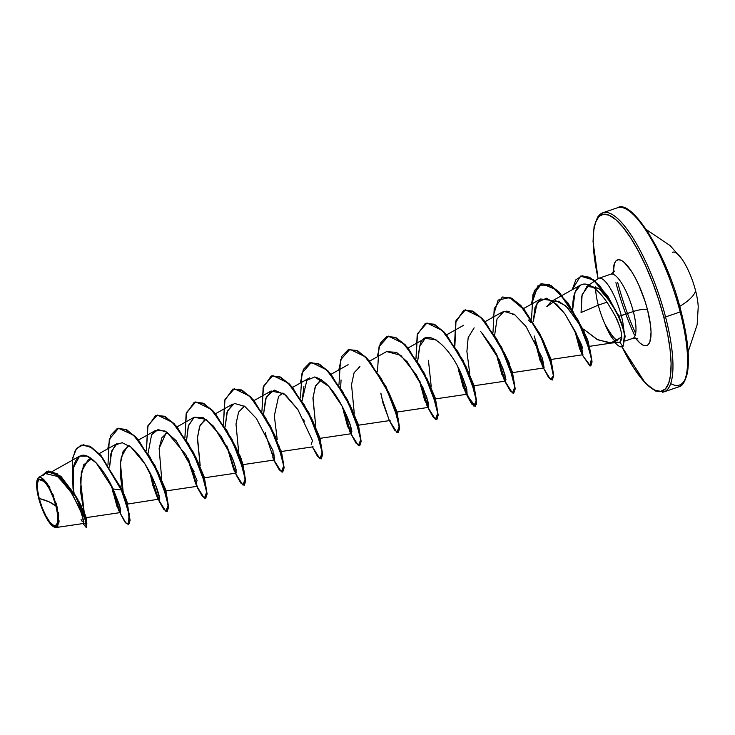 <?xml version="1.0" encoding="UTF-8"?>
<svg xmlns="http://www.w3.org/2000/svg" width="735" height="735" viewBox="0 0 735 735"><rect width="100%" height="100%" fill="white"/><g stroke="black" fill="none" stroke-linecap="round" stroke-linejoin="round"><path stroke-width="1.1" d="M688.144 351.808L697.166 324.677L698.222 306.844A34.775 9.757 -108.8 0 0 695.521 290.518A34.775 9.757 -108.8 0 0 672.479 252.234A34.775 9.757 -108.8 0 0 672.323 252.289M695.521 290.518A88.953 21.857 165.4 0 1 679.719 306.412A88.953 21.857 -14.6 0 0 695.521 290.518A34.775 9.757 -108.8 0 0 681.915 259.097L670.182 245.637L646.451 229.688M617.685 282.47A93.216 26.157 -108.8 0 0 635.674 333.479M670.724 383.624A93.216 26.157 -108.8 0 0 683.173 320.359M662.584 392.205A94.64 26.561 -108.8 0 0 665.552 316.941L680.16 311.952A94.64 26.561 -108.8 0 0 617.464 207.766C631.622 198.395 667.123 254.172 681.051 311.374C687.795 337.806 689.899 358.386 687.363 373.114C685.066 381.924 682.144 386.518 678.616 386.886A94.64 26.561 -108.8 0 0 680.16 311.952L681.051 311.383L680.16 311.952A94.64 26.561 71.2 0 1 677.201 387.216M634.369 334.903A94.64 26.561 71.2 0 1 615.912 282.69M55.961 506.121A24.641 6.918 71.2 0 1 53.618 525.433A24.641 6.918 71.2 0 1 39.231 498.505A189.272 46.498 165.4 0 1 49.061 501.812A189.272 46.498 165.4 0 1 55.961 506.121L49.061 501.812L39.231 498.505C30.943 468.443 48.712 476.537 55.961 506.121L53.021 496.989L49.254 488.665L45.239 482.417L41.573 479.192L38.836 479.496L37.421 483.272L37.568 489.951L39.231 498.505L42.171 507.637L45.938 515.961L49.962 522.208L53.618 525.433L56.365 525.13L57.771 521.354L57.633 514.675L55.961 506.121M56.522 506.378A26.276 7.378 71.2 0 1 53.673 526.793A26.276 7.378 71.2 0 1 38.679 498.247A26.276 7.378 71.2 0 1 37.439 479.229A26.276 7.378 71.2 0 1 46.323 482.748A26.276 7.378 71.2 0 1 56.522 506.378L58.295 515.501L58.442 522.613L56.944 526.637L54.022 526.958L50.118 523.531L45.827 516.87L41.812 507.995L38.679 498.247L36.897 489.124L36.75 482.013L38.248 477.989L41.178 477.667L45.083 481.094L49.364 487.755L53.379 496.63L56.522 506.378M53.673 526.793L58.901 523.063L56.981 506.378M663.779 317.162A93.216 26.157 71.2 0 1 664.192 389.973A93.216 26.157 71.2 0 1 621.966 346.764L633.496 367.454L641.067 378.02L648.298 385.7L654.913 390.193L660.646 391.323L665.285 389.054L668.648 383.459L670.614 374.776L671.101 363.31L670.081 349.529L667.61 333.947L663.779 317.162L665.552 316.941L663.779 317.162L658.725 299.825L652.652 282.598L645.789 266.153L638.403 251.113L630.777 238.048L623.197 227.482L615.967 219.802L609.361 215.309L603.619 214.179L598.979 216.448L595.616 222.043L593.659 230.735L593.173 242.192L594.183 255.973L598.143 278.629A93.216 26.157 71.2 0 1 611.171 216.255A93.216 26.157 71.2 0 1 663.779 317.162M613.201 272.887A45.276 12.706 71.2 0 1 626.137 264.278A45.276 12.706 71.2 0 1 647.498 309.747A11.356 2.793 -14.6 0 0 633.331 311.521A33.92 9.518 -108.8 0 0 611.364 274.054M610.381 343.162L619.89 342.262L621.626 337.117L610.381 343.162L596.985 339.386L583.572 329.133L597.766 339.809L611.786 343.015L621.626 337.117L621.626 335.711M615.415 339.111L617.529 340.856L615.415 339.111C613.073 337.154 609.949 332.762 606.044 325.936L605.622 325.798C608.8 332.881 611.382 337.429 613.376 339.432L615.884 341.775M581.073 312.54L598.272 305.135L581.073 312.54L581.762 296.205L586.953 286.319L598.694 288.249L612.577 304.602L599.953 289.222L588.717 285.446L582.111 294.689L581.073 312.54M625.292 340.93L632.78 338.376A33.92 9.518 -108.8 0 0 633.331 311.521L618.916 316.27L617.666 313.716L618.916 316.27L621.295 315.627A33.92 9.518 -108.8 0 0 598.152 278.62L586.953 286.319M595.616 286.356A33.92 9.518 -108.8 0 0 598.272 305.135L606.917 302.186L598.272 305.135A33.92 9.518 71.2 0 1 595.616 286.356M610.858 274.173L598.823 278.28A33.92 9.518 71.2 0 1 621.295 315.627A33.92 9.518 71.2 0 1 623.84 329.905A33.92 9.518 -108.8 0 0 621.295 315.627L633.331 311.521A33.92 9.518 -108.8 0 0 610.858 274.173L614.726 271.04M615.838 317.281A33.92 9.518 -108.8 0 0 618.172 322.389M613.376 339.432L609.48 333.727L605.888 325.991A33.92 9.518 71.2 0 1 598.272 305.135M618.87 207.426A94.64 26.561 71.2 0 1 680.16 311.952L665.552 316.941A94.64 26.561 71.2 0 1 663.999 391.874L655.785 391.121L645.293 383.082L621.902 346.773M602.81 212.764A94.64 26.561 71.2 0 1 602.847 212.755A94.64 26.561 71.2 0 1 665.552 316.941A94.64 26.561 -108.8 0 0 604.262 212.415A94.64 26.561 -108.8 0 0 596.48 220.041M76.284 496.851L77.983 499.726M78.728 501.04L80.078 503.548M80.611 504.568L81.787 506.939M82.495 508.418L84.525 513.058M84.883 513.976L85.37 515.272M85.6 515.942L85.866 516.769M111.334 485.376L117.067 506.737L120.522 512.552L86.041 517.661L83.744 510.531L80.675 492.275L81.328 471.953L88.126 459.816L91.636 458.805L83.68 464.814L80.391 479.679L84.194 512.258M119.759 512.442L126.245 523.605L129.645 522.686L128.138 510.237L121.266 489.96L100.842 455.884L90.019 446.586L80.887 445.162L75.337 450.252L72.223 460.303L73.031 488.922L72.6 458.217L76.587 448.359L83.386 444.721L92.371 448.038L102.532 457.877L121.587 489.85L129.002 514.142L128.533 524.68L129.323 514.031L120.255 486.855L100.171 454.662L89.78 446.191L81.052 445.107L90.341 446.476L101.164 455.773L121.587 489.85L119.676 485.128L128.331 509.594L127.32 503.558L119.676 485.128C124.968 495.739 127.523 502.014 127.339 503.953M123.177 492.128L122.561 489.28C120.099 478.09 119.695 467.313 121.349 456.94L127.559 446.154L128.882 445.566M157.29 470.354L165.715 489.786M164.686 489.032L163.17 484.604M161.691 478.981L159.137 448.442L166.073 432.998L167.387 432.419L161.875 437.775L159.137 448.442L161.691 478.99M195.813 457.234L204.348 477.346M200.205 465.843L197.393 438.473L199.525 426.622L204.578 419.86L205.901 419.281L200.095 425.243L197.476 437.141L200.205 465.843M240.115 455.884L242.862 464.189M243.092 406.703L244.415 406.124L238.609 412.087L235.99 423.994L238.719 452.705M270.829 427.522L271.849 429.222M280.219 449.599L278.703 445.162M277.224 439.539L274.33 415.863L278.556 396.404L282.92 392.977L278.556 396.404L274.33 415.872L277.224 439.558M311.337 417.774L319.9 437.996M318.705 436.351L317.254 432.125M315.747 426.429L312.963 398.48L315.177 386.876L320.12 380.408L321.434 379.83L315.627 385.792L313.009 397.69L315.738 426.392M349.851 404.627L358.395 424.747M358.625 367.27L359.939 366.682M397.819 417.223L399.665 428.312L398.26 432.584L399.665 428.312L398.021 418.031L386.077 386.748L366.774 357.991L356.971 350.494L348.436 349.612L358.11 351.073L369.466 360.94L390.404 396.046L397.901 417.563L396.891 411.526L388.374 391.516L396.909 411.673M431.261 386.941L428.431 360.315M474.847 390.946L476.537 404.379L472.688 404.663L465.558 391.342L458.438 368.189L467.726 396.34L475.453 406.244L476.684 402.008L475.04 391.737L463.096 360.453L443.793 331.696L433.999 324.199L425.455 323.317L435.138 324.778L446.503 334.655L467.432 369.769L474.92 391.24L473.919 385.232L465.402 365.221L473.937 385.397M471.962 381.649L472.77 383.835M469.775 373.803L466.89 351.431L468.177 337.613L474.158 327.819M463.96 310.17L473.643 311.631L484.999 321.498L505.937 356.604L513.434 378.121L512.424 372.075L503.907 352.065L509.768 364.046M511.284 370.716L509.759 366.26M512.663 314.672L513.986 314.093M528.41 320.056L530.936 322.619M542.412 338.899L550.956 359.103M582.598 354.592L579.593 348.611L574.687 330.153L579.593 348.611L581.569 353.122L582.001 348.289C583.875 348.463 578.151 336.952 564.829 313.753L575.735 332.293L581.504 346.7L582.928 354.739L550.883 359.488L549.771 357.476M590.012 349.915L587.779 340.268L582.919 329.464L579.731 323.694L565.582 305.696L555.439 300.587L546.803 306.67L551.176 301.525L558.545 301.276L567.209 307.184L582.919 329.464L587.44 339.377M588.184 341.463L589.139 346.378L611.786 343.015M588.873 346.194L588.064 344.77L588.873 346.194M585.648 337.87L584.839 334.838L585.666 337.907M584.15 331.917L583.572 329.133L584.15 331.917M619.256 325.219L615.829 317.263M613.348 312.559L607.661 303.261C593.99 283.342 585.253 283.637 582.928 284.215L580.466 285.106L575.082 292.218L572.611 310.069M564.829 313.753L551.875 300.532L540.694 298.97L535.08 307.12L533.197 321.737L537.239 302.361L546.555 298.217L556.689 304.336L564.829 313.753M494.683 334.884L497.035 318.935L503.971 311.392L514.381 314.369L525.994 326.45L542.623 358.671L542.301 365.69L534.988 340.994L540.096 360.573L544.13 367.923L542.402 358.028M509.19 311.668L507.481 311.254M506.59 311.153L502.18 312.118L500.296 313.551M496.474 354.132L501.784 374.253L505.625 381.079L504.917 374.455L499.304 359.847L481.324 332.257L493.92 349.492L502.823 368.18L505.992 379.802L503.797 378.837L496.483 354.141M457.969 367.289L463.078 386.867L467.111 394.226L466.808 389.1L462.168 376.035L466.459 387.777L465.283 391.975L457.969 367.289M435.965 339.735L425.161 338.412L419.547 346.571L417.664 361.188M419.464 380.445L424.573 400.015L428.606 407.365L396.836 412.078M386.454 351.67L396.477 352.331L407.236 361.785L422.956 387.611L428.588 403.469L428.643 407.365L426.787 397.231L416.396 374.942L400.823 355.327L386.638 351.56L369.613 361.106M380.95 393.592L382.926 402.863L389.366 420.484M341.068 379.931L340.645 387.474L341.068 379.931M342.446 406.749L347.545 426.309L351.578 433.668L350.402 425.482L342.142 406.189L328.738 386.399L314.727 376.963C322.931 379.085 331.136 387.161 339.34 401.172C346.516 414.044 350.705 424.224 351.89 431.721L349.75 431.427L350.843 433.613M303.904 386.371L302.131 400.63L306.835 380.317L314.727 376.963M297.895 409.606L283.949 393.712L271.105 391.002L265.546 399.004L263.617 413.768L266.29 397.01L274.137 390.055L285.639 395.053L297.895 409.606L312.467 440.559L311.236 444.565M242.789 464.667L274.559 459.963L273.76 453.008M215.575 413.695L232.6 404.149L226.996 412.307L225.112 426.925M226.913 446.191L233.803 470.042M204.284 477.814L236.054 473.11L236.082 469.444L233.28 460.303L221.06 436.195L205.938 419.308L194.086 417.296L188.243 426.226L186.598 440.063L188.527 425.299L194.279 417.195L203.163 417.682L213.628 426.318L231.47 455.783L235.714 467.883L236.165 473.055M194.132 471.787L176.051 440.55L164.962 430.986L155.581 430.444L151.603 434.716L148.093 453.219L151.603 434.716L158.016 429.58L166.845 432.07L185.937 454.864L197.09 480.571L195.703 484.007L188.399 459.329M127.256 504.109L158.585 499.203C163.299 505.515 152.421 465.825 130.949 447.11L144.832 463.712L155.287 484.099L159.357 497.678L157.198 497.163L152.816 485.302L149.885 472.476L158.383 499.001M99.197 453.614L117.067 443.591L111.757 450.877L109.579 467.12L110.921 453.67L115.23 444.987L122.203 442.709L130.949 447.11L129.048 445.686M120.522 512.552L119.741 505.698L113.071 488.959L96.285 462.995L87.199 456.169L79.573 456.169L73.371 467.883L73.307 488.821C71.13 469.601 73.932 458.456 81.714 455.397C90.607 453.063 105.105 471.236 113.071 488.959L120.568 508.997L118.684 510.32L111.352 485.504M56.172 527.519L83.689 523.449L81.971 514.169L72.296 493.892L58.12 476.592L45.441 473.551L38.946 477.19M48.4 485.155L49.888 487.81M52.58 493.479L53.912 496.796M56.035 503.016L56.962 506.323L46.617 482.39L37.54 479M58.276 512.258L58.782 515.593M59.076 520.757L59.002 522.098M58.047 526.021L57.67 526.6M55.796 527.537L54.748 527.326M75.76 496.006L86.059 517.559L86.859 523.66L76.164 496.722L61.088 476.528L47.159 471.319L60.702 476.179L75.31 495.206L85.159 517.054L86.28 527.574L84.837 517.164L74.988 495.316L60.389 476.289L46.994 471.365L42.364 475.279L48.648 471.006L57.275 473.854L76.027 497.154L86.399 523.017L83.009 523.54L86.28 527.574M73.169 487.581L74.088 493.13L73.169 487.581M86.427 527.482L86.859 523.66M81.061 519.544L81.511 520.509M81.723 520.931L83.983 521.868L79.858 508.721L69.586 489.657L56.512 475.407M54.151 474.011L50.504 472.761M48.584 472.642L45.368 473.588M44.936 473.864L43.438 475.141M121.266 489.96L113.071 488.959L121.266 489.96M632.275 338.495A33.92 9.518 -108.8 0 0 633.331 311.521A11.356 2.793 165.4 0 1 647.498 309.747A45.276 12.706 71.2 0 1 635.417 337.962L639.983 343.043L643.198 345.22L645.982 345.772L648.233 344.669L649.869 341.95L651.063 332.165L650.567 325.467L647.498 309.747L645.045 301.332L638.77 284.978L635.178 277.674L631.475 271.325L624.281 262.469L621.075 260.282L618.291 259.731L616.031 260.833L614.396 263.553L613.211 273.337M623.179 327.58L624.998 335.463L623.059 346.304L625.145 336.584L623.73 329.51L619.44 317.584L607.68 295.975L593.522 279.815L580.668 276.066L589.488 277.205L599.668 285.575L618.218 314.883L623.179 327.58L618.916 316.27M548.282 353.14L549.789 357.55M551.856 364.615L550.938 358.937L541.226 336.85L544.451 343.456L551.856 364.615L553.712 375.723L552.307 379.986L553.712 375.723L552.068 365.451L540.124 334.177L520.821 305.411L511.027 297.914L502.483 297.013L512.166 298.493L523.522 308.351L544.451 343.456M509.787 366.342L511.266 370.66M505.937 356.604L501.886 348.611M436.406 404.397L435.405 398.379L426.888 378.369M394.254 405.775L395.742 410.102M359.948 366.691L354.141 372.654L351.523 384.561L354.252 413.263M359.314 430.388L361.151 441.469L359.755 445.722L361.151 441.45L359.507 431.169L347.563 399.895L328.26 371.138L318.466 363.641L309.922 362.759L319.606 364.22L330.961 374.087L351.9 409.202L359.387 430.692L358.386 424.674L349.869 404.663M351.9 409.202L347.839 401.2M317.217 432.005L318.733 436.443M320.873 443.839L319.872 437.821L311.355 417.811M313.395 422.349L320.8 443.508L322.647 454.607L321.241 458.87L322.647 454.607L321.002 444.335L309.058 413.061L289.755 384.295L279.962 376.798L271.417 375.907L281.101 377.377L292.457 387.244L313.395 422.349L309.325 414.347M278.721 445.208L280.21 449.554M274.872 435.487L282.286 456.656L284.133 467.754L282.727 472.026L284.133 467.754L282.488 457.482L270.544 426.199L251.241 397.433L241.438 389.936L232.903 389.054L242.578 390.515L253.942 400.382L274.872 435.487L270.82 427.504M241.236 458.723L234.336 444.105M205.267 482.968L204.339 477.272L194.628 455.176L197.862 461.8L205.267 482.968L207.114 494.049L205.708 498.321L207.114 494.049L205.469 483.768L193.525 452.494L174.223 423.737L164.429 416.24L155.884 415.348L165.568 416.818L176.924 426.686L197.862 461.8M163.188 484.641L164.677 489.005M166.753 496.088L168.6 507.196L167.194 511.468L168.6 507.196L166.955 496.924L155.021 465.65L135.718 436.884L125.915 429.387L117.37 428.496L127.054 429.966L138.41 439.833L159.348 474.939L166.836 496.437L165.834 490.41L157.318 470.4M159.348 474.939L155.287 466.945M128.882 445.575L123.076 451.538L120.457 463.445L123.186 492.147M128.248 509.263L130.095 520.343L128.689 524.615M120.09 512.368L111.793 486.304L120.09 512.368M197.109 486.065L188.867 460.229L197.109 486.065M194.389 402.201L204.073 403.662L215.428 413.529L236.367 448.644L243.781 469.83L245.628 480.911L244.387 485.128L245.628 480.892L243.974 470.611L232.03 439.337L212.727 410.58L202.933 403.083L194.389 402.201M235.623 472.917L227.381 447.082L235.623 472.917M351.155 433.485L342.905 407.64L351.155 433.485M386.95 336.455L396.634 337.935L407.989 347.802L428.918 382.907L436.324 404.057L438.179 415.165L436.939 419.391L438.179 415.165L436.535 404.893L424.591 373.619L405.288 344.853L395.494 337.356L386.95 336.455M428.174 407.181L419.924 381.336L428.174 407.181M513.352 377.781L515.198 388.87L513.793 393.133L515.198 388.861L513.554 378.58L501.61 347.306L482.298 318.54L472.504 311.052L464.125 310.115L455.957 321.893L454.873 345.983M505.202 380.886L496.952 355.051L505.202 380.886M543.707 367.739L534.207 335.987L543.707 367.739M531.699 304.005L537.891 285.823L551.369 285.74L568.183 303.206L582.965 330.327L590.38 351.505L592.052 361.951L590.857 365.819L592.042 361.721L590.389 351.532L578.298 320.359L559.133 292.052L549.44 284.721L541.153 283.811L534.731 290.444L531.699 304.005M582.855 354.739L575.459 331.724L582.855 354.739M128.533 524.68L124.913 522.015L119.851 512.653M107.76 448.809L110.783 435.203L117.214 428.551L125.593 429.497L135.396 436.994L154.699 465.76L166.643 497.035L168.278 507.306L167.038 511.532L163.74 509.291L159.137 501.233L149.747 472.21L157.814 498.238M196.87 486.359L204.394 498.201L206.664 492.138L201.197 471.117L188.61 444.059L172.339 422.294L157.308 415.027L147.946 425.694L146.412 450.573L147.606 426.934L155.728 415.404L164.107 416.35L173.901 423.838L193.204 452.604L205.148 483.878L206.792 494.159L205.552 498.385L202.254 496.153L197.651 488.086L188.711 461.065M235.384 473.202L242.908 485.045L245.178 478.981L239.711 457.969L227.115 430.912L210.853 409.147L195.822 401.88L186.46 412.546L184.926 437.435L186.12 413.796L194.233 402.256L202.612 403.193L212.406 410.681L231.709 439.447L243.652 470.722L245.306 481.002L244.066 485.238L240.768 483.005L236.165 474.948L227.225 447.918M273.889 460.055L281.422 471.898L283.692 465.834L278.216 444.822L265.629 417.765L249.358 396L234.336 388.732L224.974 399.399L223.431 424.279L224.634 400.648L232.738 389.109L241.126 390.046L250.92 397.543L270.232 426.309L282.166 457.593L283.811 467.864L282.571 472.091L279.272 469.849L274.669 461.782L265.73 434.762M312.301 446.696L319.881 458.723L322.215 452.806L316.794 431.849L304.226 404.764L287.936 382.917L272.878 375.576L263.488 386.224L261.945 411.131L263.139 387.492L271.261 375.952L279.64 376.908L289.434 384.405L308.737 413.171L320.68 444.445L322.325 454.717L321.085 458.943L317.465 456.279L312.403 446.908M300.312 383.073L303.334 369.466L309.766 362.814L318.145 363.752L327.939 371.248L347.242 400.005L359.185 431.28L360.839 441.56L359.599 445.796L355.979 443.131L350.907 433.76M338.817 369.925L341.839 356.319L348.271 349.667L356.65 350.604L366.453 358.101L385.756 386.858L397.699 418.142L399.344 428.422L398.104 432.649L394.484 429.984L389.421 420.613M377.331 356.778L380.353 343.162L386.794 336.511L395.173 337.466L404.967 344.963L424.27 373.729L436.213 405.003L437.858 415.275L436.618 419.501L433.319 417.26L428.707 409.193L419.777 382.172M457.896 366.875L459.164 372.581L466.238 393.85L473.854 406.097L476.262 400.354L470.914 379.462L458.355 352.341L442.057 330.401L426.962 322.987L417.544 333.607L415.982 358.542L417.186 334.903L425.299 323.363L433.678 324.31L443.471 331.807L462.774 360.563L474.718 391.847L476.363 402.118L475.132 406.354L471.833 404.121L467.221 396.055L458.291 369.034M504.862 380.969L512.433 392.986L514.766 387.06L509.346 366.103L496.768 339.019L480.488 317.171L465.43 309.839L456.04 320.488L454.496 345.395L455.691 321.765L463.803 310.225L472.182 311.162L481.976 318.65L501.288 347.416L513.232 378.69L514.877 388.971L513.636 393.207L510.338 390.974L505.735 382.907L496.345 353.875M493.01 332.248L494.205 308.608L502.317 297.069L510.706 298.015L520.499 305.512L539.802 334.287L551.746 365.561L553.391 375.833L552.15 380.059L548.53 377.395L543.468 368.024M531.377 304.189L534.4 290.573L540.831 283.921L549.118 284.831L558.811 292.162L577.986 320.469L590.067 351.642L591.721 361.831L590.536 365.929L583.158 356.236L589.874 365.929L591.473 358.717L585.363 337.108L572.528 310.565L556.487 289.93L541.925 283.627L532.948 294.588L531.515 319.1M574.871 330.695L582.285 354.261L574.871 330.676M572.161 289.765L580.503 276.121L593.2 279.925L607.358 296.086L619.118 317.695L623.409 329.611L624.823 336.685L623.059 346.304A32.441 9.105 71.2 0 1 622.297 346.644A32.441 9.105 -108.8 0 0 622.453 346.598A32.441 9.105 -108.8 0 0 623.059 346.304L624.52 334.572L622.315 325.963L616.215 311.484L599.347 285.694L590.251 277.922L582.111 275.744L575.863 279.815L572.161 289.765M225.112 426.916L227.455 410.966L234.391 403.423L244.801 406.391L256.423 418.481L273.052 450.711L272.86 457.969M428.643 407.365L426.769 405.132L427.742 407.034M417.664 361.179L419.942 345.413C424.141 325.908 449.122 343.925 462.168 376.035M480.506 331.439L481.324 332.257M572.62 310.427C572.666 304.538 572.455 287.027 582.928 284.215C592.768 282.911 602.939 296.361 607.661 303.261C614.221 313.928 617.657 320.138 617.97 321.902C620.561 328.26 621.782 333.332 621.626 337.117C622.141 338.118 621.562 339.827 619.89 342.262L622.738 346.415A32.441 9.105 71.2 0 1 622.132 346.709A32.441 9.105 71.2 0 1 615.333 342.887A32.441 9.105 -108.8 0 0 622.738 346.415L619.89 342.262M534.85 340.728L535.31 342.731M534.915 340.581L542.917 366.756M543.376 367.822L550.552 379.582L553.391 375.75L549.615 358.11L539.269 333.231L524.68 310.234L509.649 297.565L498.128 300.073L492.863 317.336M496.41 353.728L497.668 359.424L504.412 379.903M420.65 385.737L427.384 406.198M427.844 407.254L435.414 419.281L437.738 413.364L432.327 392.407L419.749 365.313L403.469 343.475L388.411 336.134L379.021 346.782L377.478 371.69M380.813 393.326L381.263 395.32M380.877 393.17L382.136 398.866L388.879 419.345M389.339 420.411L396.9 432.428L399.234 426.502L393.813 405.536L381.235 378.461L364.955 356.613L349.897 349.281L340.507 359.929L338.964 384.837M342.299 406.473L342.758 408.476M343.631 412.023L350.365 432.492M350.815 433.549L358.386 445.575L360.72 439.659L355.308 418.702L342.731 391.617L326.45 369.769L311.392 362.428L302.002 373.077L300.459 397.984M303.785 419.621L304.244 421.624M226.83 445.759L234.832 471.934M188.325 458.906L189.584 464.621L196.319 485.063M158.273 499.295L165.862 511.33L168.159 505.267L162.628 484.108L149.922 456.904L133.549 435.175L118.519 428.22L109.285 439.374L107.981 464.704M111.169 485.054L111.692 487.36M112.565 490.906L119.3 511.385M611.906 337.558A32.441 9.105 71.2 0 1 606.044 325.936A32.441 9.105 -108.8 0 0 611.906 337.558M684.809 328.076L680.968 311.291L675.915 293.954M669.842 276.737L662.979 260.282L655.592 245.242L647.967 232.186L640.396 221.612M685.847 377.597L687.804 368.906L688.291 357.44L687.28 343.658M678.616 386.886L663.999 391.874M617.464 207.766L602.847 212.755L598.134 216.301L594.101 226.518L593.035 241.429L598.079 278.675M52.617 471.282L79.573 456.169M138.548 439.989L155.581 430.444M165.77 490.962L197.55 486.258M177.061 426.842L194.086 417.296M254.08 400.547L271.105 391.002M281.303 451.52L313.082 446.806M292.594 387.4L309.619 377.854M319.817 438.372L351.578 433.668M331.108 374.253L348.133 364.707M358.322 425.225L390.101 420.512M408.127 347.958L425.161 338.412M435.34 398.93L467.111 394.226M446.632 334.811L463.666 325.265M473.854 385.783L505.625 381.079M485.146 321.664L502.18 312.118M512.359 372.636L544.13 367.923M523.66 308.516L540.694 298.97M551.176 301.525L580.466 285.106M632.78 338.376L637.75 338.486M579.731 323.694L582.965 330.327M464.198 363.145L467.432 369.769M281.358 450.968L282.286 456.656M242.853 464.116L243.781 469.83M233.133 442.029L236.367 448.644M590.38 351.505L589.994 349.823M118.684 510.32L119.787 512.506M157.198 497.163L158.301 499.359M265.344 432.612L266.603 438.317M465.283 391.975L466.238 393.85M503.797 378.837L504.899 381.033M542.301 365.69L543.404 367.877M581.569 353.122L583.167 356.245"/></g></svg>

